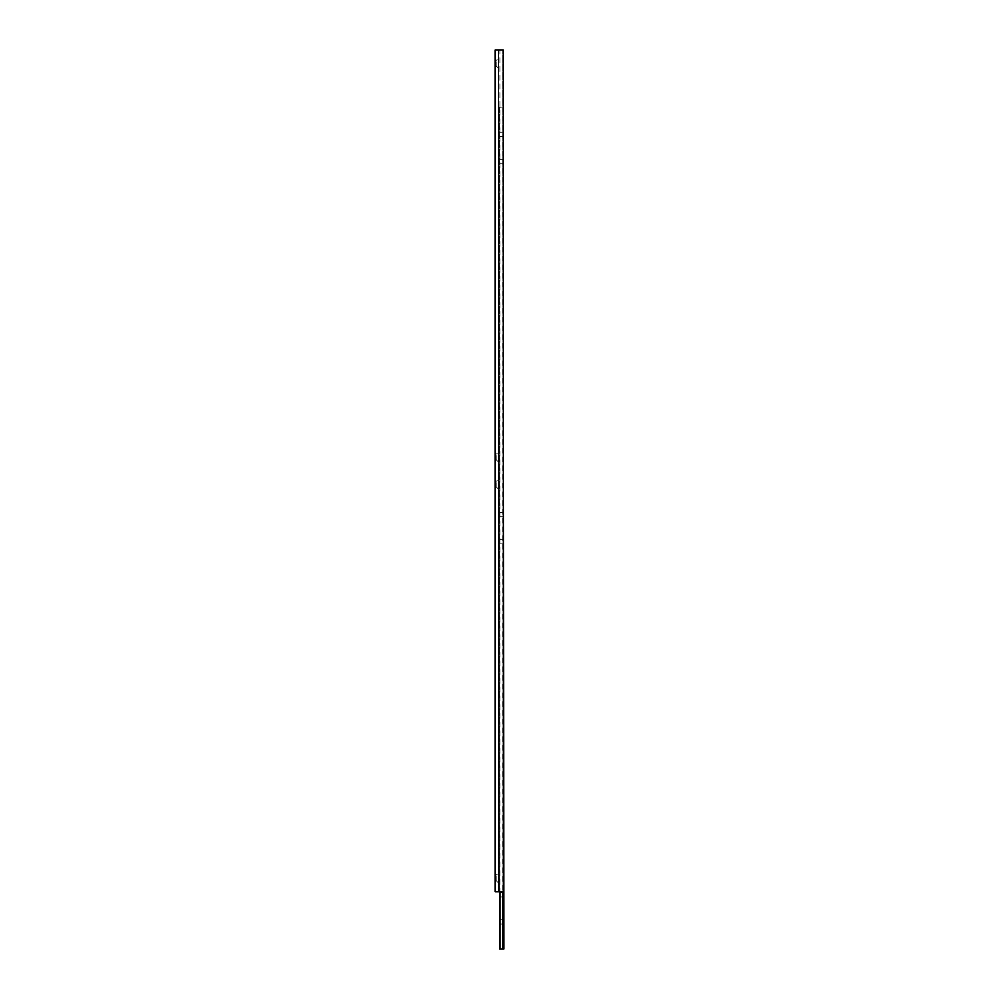 <?xml version="1.0" encoding="UTF-8"?>
<svg xmlns="http://www.w3.org/2000/svg" width="999" height="999" viewBox="0 0 999 999"><rect width="100%" height="100%" fill="white"/><g stroke="black" fill="none" stroke-linecap="round" stroke-linejoin="round"><path stroke-width="0.75" stroke-dasharray="5 3.75" d="M499.5 919.717L499.5 924.063L499.5 919.717L503.846 919.717L503.846 924.063L503.846 919.717M499.5 924.063L503.846 924.063M499.5 539.547L499.5 543.893L499.5 539.547L503.846 539.547L503.846 543.893L503.846 539.547M499.5 543.893L503.846 543.893M499.5 892.569L499.5 896.915L499.5 892.569L503.846 892.569L503.846 896.915L503.846 892.569M499.5 896.915L503.846 896.915M499.5 512.4L499.5 516.745L499.5 512.4L503.846 512.4L503.846 516.745L503.846 512.4M499.5 516.745L503.846 516.745M499.5 159.378L499.5 163.724L499.5 159.378L503.846 159.378L503.846 163.724L503.846 159.378M499.5 163.724L503.846 163.724M499.5 132.218L499.5 136.563L499.5 132.218L503.846 132.218L503.846 136.563L503.846 132.218M499.5 136.563L503.846 136.563M499.925 891.757L499.925 107.243L499.5 949.05L499.5 107.243L503.846 107.243L503.846 949.05L502.884 949.05L502.884 107.243L499.5 107.243L499.5 891.757M499.925 949.05L502.884 949.05M503.296 107.243L502.884 891.757M498.414 882.879L496.166 880.631L496.166 875.736L496.166 880.631L495.154 880.643L495.154 875.723L495.167 880.631L495.167 875.736L498.414 873.488L498.414 882.879L498.414 873.488M498.414 68.219L496.166 65.971L496.166 61.089L496.166 65.971L495.154 65.984L495.154 61.064L495.167 65.971L495.167 61.089L498.414 58.829L498.414 68.219L498.414 58.829M498.414 489.135L496.166 486.875L496.166 481.993L496.166 486.875L495.154 486.888L495.154 481.98L495.167 486.875L495.167 481.993L498.414 479.732L498.414 489.135L498.414 479.732M498.414 461.975L496.166 459.727L496.166 454.832L496.166 459.727L495.154 459.74L495.154 454.82L495.167 459.727L495.167 454.832L498.414 452.584L498.414 461.975L498.414 452.584M498.414 891.757L498.414 49.95L499.987 49.95L498.414 49.95L498.414 891.757L499.987 891.757L499.987 49.95L502.822 49.95L499.987 49.95L499.987 891.757L498.414 891.757M495.154 875.723L495.154 880.643M495.154 61.064L495.154 65.984M495.154 481.98L495.154 486.888M495.154 454.82L495.154 459.74M495.154 891.757L495.154 49.95L503.296 49.95L503.296 891.757L503.296 49.95L503.296 891.757L502.822 49.95L502.822 891.757L499.987 891.757L503.296 891.757L495.154 891.757"/><path stroke-width="1.5" d="M503.296 107.243L503.846 949.05L499.5 949.05L499.5 891.757M502.884 949.05L502.884 891.757M499.925 949.05L499.925 891.757M495.154 891.757L495.154 49.95L503.296 49.95L503.296 891.757L495.154 891.757"/></g></svg>
